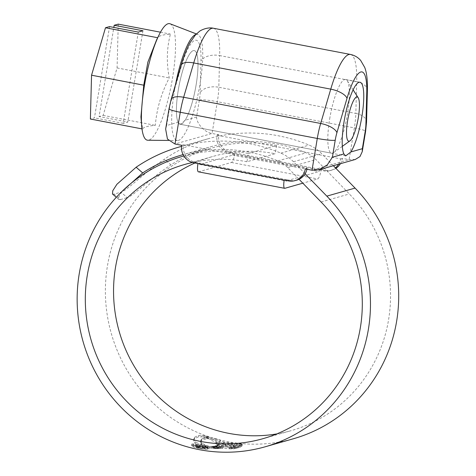 <?xml version="1.0" encoding="UTF-8"?>
<svg xmlns="http://www.w3.org/2000/svg" width="476" height="476" viewBox="0 0 476 476"><rect width="100%" height="100%" fill="white"/><g stroke="black" fill="none" stroke-linecap="round" stroke-linejoin="round"><path stroke-width="0.36" stroke-dasharray="2.38 1.78" d="M178.107 122.267A37.521 8.33 -79.2 0 1 178.292 89.952A37.521 8.33 -79.2 0 1 194.25 50.563A37.521 8.33 -79.2 0 1 196.118 84.877A37.521 8.33 -79.2 0 1 185.093 120.279L180.404 124.319L178.107 122.267L166.624 125.539L165.648 129.121M355.292 159.466L349.104 159.65L342.393 158.371A15.006 14.542 74.1 0 1 340.423 163.702M305.318 168.926L307.097 168.421A15.006 14.542 74.1 0 1 306.943 169.242M193.643 162.768L195.422 162.262A15.006 14.542 74.1 0 1 183.486 144.793L307.097 168.421M183.486 144.793L181.701 145.299M218.781 134.744L217.002 135.249A15.006 14.542 -105.9 0 0 228.938 152.719L230.717 152.207A15.006 14.542 74.1 0 1 218.781 134.744L212.076 133.458L217.33 101.703L354.358 127.895L349.104 159.65L312.024 170.212M217.002 135.249L340.614 158.877L342.393 158.371M198.403 171.83A9.002 1.999 100.8 0 0 198.629 171.812L231.431 162.477A9.002 1.999 100.8 0 0 235.031 153.034L233.246 153.54L319.491 170.027A1.499 0.333 -79.2 0 1 318.89 171.598L287.141 180.642M195.422 162.262L199.736 163.084L197.951 163.595M285.903 180.404A1.499 0.333 -79.2 0 1 285.975 179.571L199.736 163.084A1.499 0.333 100.8 0 0 199.807 164.458A1.499 0.333 100.8 0 0 199.849 164.458L232.651 155.116A1.499 0.333 100.8 0 0 233.246 153.54L228.938 152.719M230.717 152.207L321.27 169.515A9.002 1.999 -79.2 0 1 317.67 178.958L302.831 183.183M335.907 168.349A15.006 14.542 74.1 0 1 332.135 170.057A15.006 14.542 74.1 0 1 325.584 170.343L321.27 169.515L319.491 170.027L323.805 170.848A15.006 14.542 -105.9 0 0 330.35 170.563A15.006 14.542 -105.9 0 0 335.455 167.885M296.834 180.106A15.006 14.542 74.1 0 1 290.289 180.392L285.975 179.571L284.196 180.077M338.644 164.208A15.006 14.542 -105.9 0 0 340.614 158.877M166.624 125.539L169.444 108.498A15.006 3.332 -79.2 0 1 171.14 101.001L181.219 66.682A48.028 10.662 -79.2 0 1 200.985 61.053L200.134 92.749A15.006 3.332 -79.2 0 1 199.39 99.972L196.57 117.007C196.487 123.665 205.013 132.715 212.076 133.458L174.995 144.02M329.69 118.893A37.521 8.33 -79.2 0 1 345.647 79.504A37.521 8.33 -79.2 0 1 347.325 80.825A37.521 8.33 -79.2 0 1 347.516 113.818A37.521 8.33 -79.2 0 1 333.611 152.6A37.521 8.33 -79.2 0 1 331.564 153.207A37.521 8.33 -79.2 0 1 329.69 118.893M196.118 84.877A37.521 8.33 100.8 0 0 194.25 50.563A37.521 8.33 100.8 0 0 178.292 89.952A37.521 8.33 100.8 0 0 180.16 124.272A37.521 8.33 100.8 0 0 196.118 84.877M156.616 39.847L157.675 37.735C158.681 35.878 162.935 34.671 170.438 34.099C166.743 48.076 166.356 62.677 169.266 77.915C161.316 93.1 156.675 108.915 155.331 125.361C147.738 125.956 143.484 127.169 142.568 128.996L140.95 116.816M170.105 23.8A59.322 13.167 -79.2 0 1 172.55 77.909A59.322 13.167 -79.2 0 1 147.846 140.241M195.945 34.433A54.032 11.995 -79.2 0 1 197.814 34.48A54.032 11.995 -79.2 0 1 200.039 83.764A54.032 11.995 -79.2 0 1 177.542 140.533A54.032 11.995 -79.2 0 1 174.371 91.071A54.032 11.995 -79.2 0 1 175.596 84.258M109.551 26.602L94.444 117.864L90.38 119.024M118.25 24.127L117.078 67.937L103.143 115.388L99.079 116.543L113.835 27.418M141.997 128.889L142.568 128.996M138.302 32.094L123.189 123.361L127.824 122.04L99.079 116.543M103.143 115.388L155.331 125.361M123.189 123.361L94.444 117.864M117.078 67.937L169.266 77.915M160.477 32.195L170.438 34.099M142.937 30.779L127.824 122.04M276.758 433.91A142.58 138.159 -105.9 0 0 291.098 430.667A142.58 138.159 -105.9 0 0 388.594 319.64A142.58 138.159 -105.9 0 0 349.33 193.964L315.969 159.585A30.018 29.09 -105.9 0 0 306.133 152.855A152.487 147.762 -105.9 0 0 210.279 146.888A152.487 147.762 -105.9 0 0 170.932 164.88L164.363 159.186C144.847 172.27 126.324 191.072 120.969 192.179L127.253 197.635C132.59 196.546 151.082 177.709 170.932 164.88M183.843 155.985A150.981 146.305 -105.9 0 1 248.323 153.498L246.955 161.745L275.193 153.7A142.58 138.159 -105.9 0 0 212.992 156.414A142.58 138.159 -105.9 0 0 194.892 163.006M246.955 161.745A142.58 138.159 -105.9 0 0 192.488 162.5M248.323 153.498L276.556 145.46A150.981 146.305 -105.9 0 0 210.69 148.328A150.981 146.305 -105.9 0 0 107.445 265.9A150.981 146.305 -105.9 0 0 293.4 438.753M206.239 437.991L208.161 438.83L204.037 439.247L201.509 440.419L200.563 441.835L200.628 442.966L201.741 444.513L203.936 445.988L208.066 447.529L201.985 446.5L198.242 445.161L195.095 443.192L193.726 441.097L193.702 440.181L194.559 438.575L198.599 436.837L201.86 436.879L206.239 437.991L206.483 436.51L205.013 436.016L204.763 437.503M200.575 441.77L200.818 440.288L200.575 441.77M209.761 447.791L216.913 448.695L206.019 447.458L209.761 447.791L210.005 446.315L207.756 446.173L207.512 447.648M210.481 447.779L218.264 448.707L210.481 447.779L210.725 446.31L218.514 447.232L218.264 448.707M212.403 447.743L220.453 448.481L212.403 447.743L212.647 446.268L220.061 447.101L219.817 448.576M230.521 448.106L236.959 448.225L238.446 447.821L216.931 446.351L216.14 446.839L223.262 447.636L221.983 448.023L215.057 447.25L213.7 447.601L231.503 448.933L235.311 448.6L229.069 448.475L230.521 448.106L230.765 446.619L229.319 446.994L229.069 448.475M239.595 447.44L241.826 446.202L234.127 445.917L233.264 447.018L225.261 446.417L225.648 444.584L225.261 446.417L225.071 445.072L216.55 443.781L217.389 445.732L217.675 444.096L217.359 445.756L221.804 446.661L236.007 447.583L239.595 447.44L239.928 445.923L239.684 447.416M234.115 446.024L234.37 444.435L234.115 446.024M242.004 445.929L216.122 443.251L210.707 439.592L206.304 437.652L217.139 440.597L223.976 443.715L242.058 445.542L242.004 445.929L242.308 444.054L242.004 445.929M202.229 446.988C207.274 448.071 209.398 448.803 208.595 449.189C206.816 449.54 203.27 449.207 197.956 448.202C192.941 446.952 190.846 446.048 191.667 445.482C193.423 445.31 196.945 445.81 202.229 446.988L202.473 445.512C197.201 444.334 193.678 443.834 191.911 444.007L191.406 445.691L191.911 444.007C191.084 444.566 193.179 445.471 198.2 446.732L197.956 448.202M208.863 449.023L209.107 447.547L208.857 449.023M333.349 165.719L321.705 153.712A38.419 37.229 -105.9 0 0 309.12 145.097A160.888 155.902 -105.9 0 0 207.976 138.802A160.888 155.902 -105.9 0 0 164.363 159.186M121.785 191.638L118.81 196.814L118.804 199.48L120.41 199.587L114.121 194.131L120.969 192.179M114.121 194.131L112.514 194.024M305.122 173.764L293.466 161.757A38.419 37.229 -105.9 0 0 280.882 153.141A160.888 155.902 -105.9 0 0 181.57 146.334M120.41 199.587L127.253 197.635M299.035 179.279L287.73 167.623A30.018 29.09 -105.9 0 0 277.901 160.894A152.487 147.762 -105.9 0 0 183.093 154.635M276.556 145.46L275.193 153.7M198.2 446.732C203.514 447.737 207.06 448.065 208.839 447.714C209.642 447.327 207.518 446.595 202.473 445.512M198.504 446.643C194.22 445.584 192.429 444.816 193.137 444.352C194.63 444.185 197.635 444.602 202.157 445.601C206.465 446.536 208.274 447.178 207.584 447.517C206.078 447.803 203.05 447.511 198.504 446.643L198.26 448.112C202.788 448.981 205.816 449.273 207.34 448.987L207.816 447.369M192.917 444.519L192.673 445.994L192.905 444.519M207.804 447.363L207.34 448.987C208.036 448.648 206.227 448.011 201.913 447.071C197.403 446.077 194.398 445.661 192.893 445.828C192.179 446.292 193.97 447.053 198.26 448.112M202.157 445.601L201.913 447.071M206.554 436.165L217.383 439.122L224.22 442.24L242.308 444.054L242.254 444.441L216.366 441.782L210.951 438.116L208.006 436.712L206.554 436.165L206.304 437.652M239.535 443.751L239.285 445.233M224.22 442.24L223.976 443.715M214.075 438.176L213.831 439.651M210.951 438.116L210.707 439.592M216.366 441.782L216.122 443.251M239.845 445.947L236.257 446.095L222.048 445.185L217.633 444.257L216.794 442.311L225.315 443.596L225.505 444.941L233.514 445.536L234.37 444.435L242.076 444.715L239.928 445.923M242.076 444.715L241.826 446.202M233.514 445.536L233.264 447.018M225.315 443.596L225.071 445.072M216.794 442.311L216.55 443.781M217.633 444.257L217.389 445.732M222.048 445.185L221.804 446.661M229.319 446.994L235.56 447.113L231.747 447.446L213.944 446.131L215.301 445.78L222.227 446.542L223.506 446.161L216.384 445.369L217.175 444.882L238.69 446.327L237.203 446.732L230.765 446.619M238.69 446.327L238.446 447.821M217.175 444.882L216.931 446.351M216.384 445.369L216.14 446.839M223.506 446.161L223.262 447.636M222.227 446.542L221.983 448.023M215.301 445.78L215.057 447.25M213.944 446.131L213.7 447.601M234.495 447.327L234.246 448.82M235.56 447.113L235.311 448.6M237.203 446.732L236.959 448.225M212.647 446.268L220.061 447.101M220.697 447.006L220.453 448.481M213.391 446.19L213.147 447.66M210.725 446.31L218.514 447.232M219.168 447.142L218.924 448.618M211.737 446.286L211.493 447.755M207.756 446.173L214.337 447.119L217.157 447.22L210.005 446.315M206.263 445.982L206.019 447.458M214.337 447.119L214.093 448.594M217.157 447.22L216.913 448.695M205.013 436.016L202.104 435.391L198.843 435.35L194.809 437.087L193.946 438.693L193.97 439.61L195.339 441.71L198.486 443.686L202.229 445.024L208.31 446.06L204.18 444.513L201.985 443.037L200.872 441.49L200.812 440.354L201.753 438.937L204.281 437.765L208.411 437.349L208.161 438.83M208.411 437.349L206.483 436.51M208.31 446.06L208.066 447.529M195.237 445.066L195.172 446.417L195.416 444.941C194.904 445.227 196.136 445.714 199.117 446.411L205.323 447.113C205.912 446.958 205.15 446.649 203.038 446.173L202.675 446.274L203.883 446.833L199.444 446.304L196.624 445.256L196.38 446.732L199.2 447.773L203.639 448.309L202.431 447.749L202.794 447.642C204.9 448.118 205.662 448.428 205.079 448.582L198.873 447.886C195.904 447.196 194.666 446.702 195.172 446.417L199.747 447.166L196.273 446.803L196.517 445.334L200.354 445.59L195.231 445.06M205.263 448.463L205.507 446.994L205.269 448.469M203.639 448.309L204.014 446.756L203.639 448.309M203.038 446.173L202.794 447.642M202.675 446.274L202.431 447.749M199.991 445.697L199.747 447.166M200.354 445.59L200.11 447.065M350.437 54.442A63.034 13.994 -79.2 0 1 356.691 81.753L219.662 55.561A63.034 13.994 100.8 0 0 213.409 28.251M196.57 117.007L185.093 120.279M367.389 90.392A15.006 8.681 -178.5 0 0 356.691 81.753L355.84 113.449L218.811 87.257L219.662 55.561A15.006 8.681 1.5 0 0 200.985 61.053M366.538 122.088A15.006 8.681 -178.5 0 0 355.84 113.449A30.018 6.664 -79.2 0 1 354.358 127.895A15.006 1.624 -170.6 0 1 365.604 131.358M199.39 99.972A15.006 1.624 -170.6 0 1 217.33 101.703A30.018 6.664 100.8 0 0 218.811 87.257A15.006 8.681 -178.5 0 0 200.134 92.749M198.629 171.812L284.868 188.3M231.431 162.477L317.67 178.958M232.651 155.116L318.89 171.598M199.849 164.458L286.017 180.928M290.289 180.392L288.504 180.904M325.584 170.343L323.805 170.848M181.195 65.194A15.006 5.867 -163.6 0 0 181.219 66.682M171.116 99.52A15.006 5.867 -163.6 0 0 171.14 101.001M169.01 108.796A15.006 1.624 -170.6 0 1 169.444 108.498M280.882 153.141L309.12 145.097M277.901 160.894L306.133 152.855M287.73 167.623L315.969 159.585M321.092 202.002L349.33 193.964M293.466 161.757L321.705 153.712M220.227 440.145L219.983 441.621M217.383 439.122L217.139 440.597M216.015 438.693L215.771 440.169M208.006 436.712L207.762 438.2M236.257 446.095L236.007 447.583M231.747 447.446L231.503 448.933M215.616 447.19L215.372 448.666M203.799 435.701L203.549 437.188M202.104 435.391L201.86 436.879M198.843 435.35L198.599 436.837M194.809 437.087L194.559 438.575M194.208 437.962L193.958 439.449M193.97 439.61L193.726 441.097M195.339 441.71L195.095 443.192M198.486 443.686L198.242 445.161M202.229 445.024L201.985 446.5M205.495 445.732L205.251 447.202M206.054 445.334L205.81 446.803M204.18 444.513L203.936 445.988M201.985 443.037L201.741 444.513M201.479 442.543L201.235 444.019M200.872 441.49L200.628 442.966M201.193 439.443L200.949 440.925M201.753 438.937L201.509 440.419M204.281 437.765L204.037 439.247M199.444 446.304L199.2 447.773M199.117 446.411L198.873 447.886M345.689 155.908L180.404 124.319M199.807 164.458L286.052 180.94M330.35 170.563L332.135 170.057M360.023 82.247L345.647 79.504M353.121 89.857L347.325 80.825M197.814 34.48L196.427 33.945M177.542 140.533L168.528 140.444M331.564 153.207L180.16 124.272M342.327 146.34L333.611 152.6M262.859 438.711L291.098 430.667M184.753 164.452L212.992 156.414M183.837 155.979L210.69 148.328M181.57 146.322L207.976 138.802M182.04 154.926L210.279 146.888M118.804 199.48L116.293 197.302M242.302 444.269L242.058 445.756M193.946 438.693L193.702 440.181"/><path stroke-width="0.71" d="M362.349 148.696L365.169 131.656A15.006 3.332 100.8 0 0 365.907 124.432L366.758 92.737A48.028 10.662 100.8 0 0 346.998 98.365L336.919 132.691A15.006 3.332 100.8 0 0 335.223 140.188L332.403 157.223L343.88 153.95L345.689 155.908L350.866 151.963L362.349 148.696L362.236 151.683L359.981 156.568L355.292 159.466L318.932 169.825L312.024 170.212L305.318 168.926A15.006 14.542 -105.9 0 1 295.055 180.618L296.834 180.106A15.006 14.542 74.1 0 0 306.943 169.242M343.88 153.95A37.521 8.33 -79.2 0 1 344.065 121.642A37.521 8.33 -79.2 0 1 360.023 82.247A37.521 8.33 -79.2 0 1 361.891 116.566A37.521 8.33 -79.2 0 1 350.866 151.963M302.831 183.183L284.868 188.3A9.002 1.999 -79.2 0 1 284.642 188.312L198.403 171.83A9.002 1.999 100.8 0 1 197.951 163.595L193.643 162.768A15.006 14.542 -105.9 0 1 181.701 145.299L174.995 144.02L167.451 139.04L165.648 129.121L169.01 108.796A15.006 1.624 -170.6 0 0 180.255 112.265L174.995 144.02M287.141 180.642L286.088 180.94A1.499 0.333 -79.2 0 1 286.052 180.94A1.499 0.333 -79.2 0 1 285.903 180.404M284.642 188.312A9.002 1.999 -79.2 0 1 284.196 180.077L288.504 180.904A15.006 14.542 -105.9 0 0 295.055 180.618M340.423 163.702A15.006 14.542 74.1 0 1 335.907 168.349M335.455 167.885A15.006 14.542 -105.9 0 0 338.644 164.208M332.403 157.223L327.274 164.922L318.932 169.825M358.327 117.578A22.515 4.998 100.8 0 0 358.214 97.782A22.515 4.998 100.8 0 0 347.629 120.624A22.515 4.998 100.8 0 0 349.979 140.848A22.515 4.998 100.8 0 0 358.327 117.578M168.528 140.444L147.846 140.241A59.322 13.167 -79.2 0 1 141.675 125.837A59.322 13.167 -79.2 0 1 144.365 85.936A59.322 13.167 -79.2 0 1 159.055 34.915A59.322 13.167 -79.2 0 1 170.105 23.8L196.427 33.945M140.95 116.816L143.74 85.186L147.887 62.076L156.616 39.847L159.055 34.915M175.596 84.258A54.032 11.995 -79.2 0 1 195.945 34.433M141.997 128.889L90.38 119.024L91.553 75.208L105.488 27.757L109.551 26.602L138.302 32.094L142.937 30.779L114.186 25.282L113.835 27.418M114.186 25.282L118.25 24.127L160.477 32.195M91.553 75.208L143.74 85.186M105.488 27.757L157.663 37.729M194.892 163.006A142.58 138.159 -105.9 0 0 115.495 267.441A142.58 138.159 -105.9 0 0 276.758 433.91M192.488 162.5A142.58 138.159 -105.9 0 0 184.753 164.452A142.58 138.159 -105.9 0 0 87.257 275.479A142.58 138.159 -105.9 0 0 262.859 438.711A142.58 138.159 -105.9 0 0 360.356 327.684A142.58 138.159 -105.9 0 0 321.092 202.002L299.035 179.279M183.843 155.985A150.981 146.305 -105.9 0 0 182.451 156.372A150.981 146.305 -105.9 0 0 79.206 273.944A150.981 146.305 -105.9 0 0 265.162 446.791A150.981 146.305 -105.9 0 0 368.406 329.219A150.981 146.305 -105.9 0 0 326.828 196.136L305.122 173.764M265.162 446.791L293.4 438.753A150.981 146.305 -105.9 0 0 396.645 321.181A150.981 146.305 -105.9 0 0 355.06 188.091L333.349 165.719M116.293 197.302L112.514 194.024L112.758 190.757L116.876 184.313L136.13 167.225L142.693 172.919L121.785 191.638M181.57 146.334A160.888 155.902 -105.9 0 0 179.738 146.846A160.888 155.902 -105.9 0 0 136.13 167.225M183.093 154.635A152.487 147.762 -105.9 0 0 182.04 154.926A152.487 147.762 -105.9 0 0 142.693 172.919M346.998 98.365A15.006 5.867 16.4 0 0 330.755 89.137L193.726 62.945L183.647 97.271L320.675 123.462L330.755 89.137A63.034 13.994 -79.2 0 1 350.437 54.442L213.409 28.251A63.034 13.994 100.8 0 0 193.726 62.945A15.006 5.867 -163.6 0 0 181.195 65.194C183.807 56.233 186.765 48.719 190.073 42.656L195.309 35.111L199.164 31.618C199.89 30.69 207.12 26.733 213.409 28.251M312.024 170.212L317.284 138.456L180.255 112.265A30.018 6.664 100.8 0 1 183.647 97.271A15.006 5.867 -163.6 0 0 171.116 99.52L181.195 65.194M197.951 163.595L284.196 180.077M335.223 140.188A15.006 1.624 -170.6 0 1 317.284 138.456A30.018 6.664 -79.2 0 1 320.675 123.462A15.006 5.867 -163.6 0 1 336.919 132.691M350.437 54.442C354.608 55.329 358.023 57.34 360.695 60.476L364.711 67.437C366.728 72.525 367.621 80.176 367.389 90.392A15.006 8.681 -178.5 0 1 366.758 92.737M367.389 90.392L366.538 122.088A15.006 8.681 -178.5 0 1 365.907 124.432M366.538 122.088L365.604 131.358A15.006 1.624 -170.6 0 1 365.169 131.656M326.828 196.136L355.06 188.091M365.604 131.358L362.236 151.683M171.116 99.52L169.01 108.796M358.214 97.782L353.121 89.857M140.938 116.816L141.675 125.837M349.979 140.848L342.327 146.34M182.451 156.372L183.837 155.979M179.738 146.846L181.57 146.322"/></g></svg>
